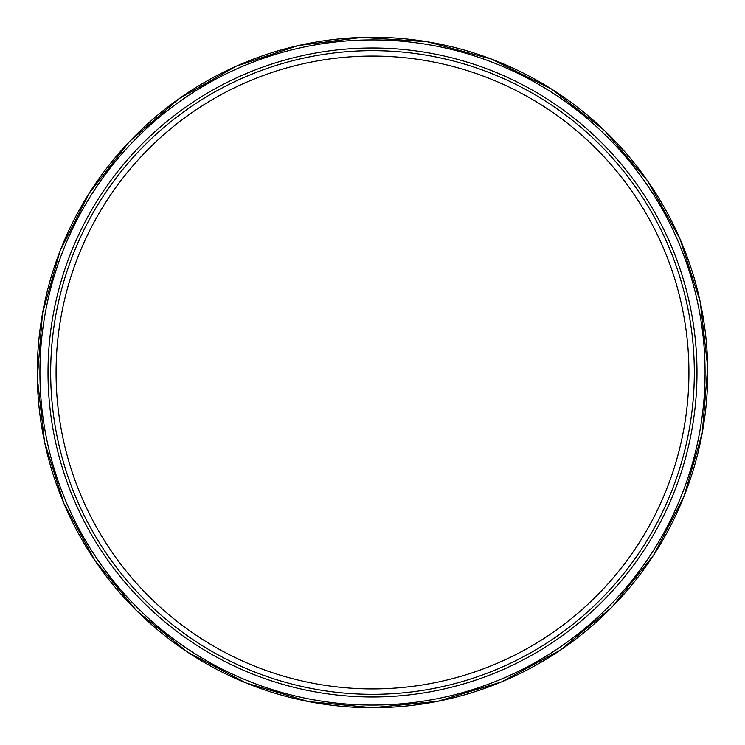 <?xml version="1.0" encoding="UTF-8"?>
<svg xmlns="http://www.w3.org/2000/svg" width="745" height="745" viewBox="0 0 745 745"><rect width="100%" height="100%" fill="white"/><g stroke="black" fill="none" stroke-linecap="round" stroke-linejoin="round"><path stroke-width="1.12" d="M372.5 56.071A316.42 316.42 0 0 0 56.08 372.491A316.42 316.42 0 0 0 372.5 688.911A316.42 316.42 0 0 0 688.92 372.491A316.42 316.42 0 0 0 372.5 56.071M372.5 688.911A316.42 316.42 0 0 1 98.47 214.281A316.42 316.42 0 0 1 646.53 214.281A316.42 316.42 0 0 1 372.5 688.911A316.42 316.42 0 0 1 98.47 214.281A316.42 316.42 0 0 1 646.53 214.281A316.42 316.42 0 0 1 372.5 688.911M48.015 372.491A324.485 324.485 0 0 0 534.742 653.505A324.485 324.485 0 0 0 534.742 91.477A324.485 324.485 0 0 0 48.015 372.491M372.5 705.068A332.568 332.568 0 0 0 705.068 372.491A332.568 332.568 0 0 0 372.5 39.923A332.568 332.568 0 0 0 39.932 372.491A332.568 332.568 0 0 0 372.5 705.068M372.5 694.321A321.821 321.821 0 0 0 694.321 372.491A321.821 321.821 0 0 0 372.5 50.669A321.821 321.821 0 0 0 50.679 372.491A321.821 321.821 0 0 0 372.5 694.321M372.5 707.731A335.241 335.241 0 0 1 82.174 204.875A335.241 335.241 0 0 1 662.827 204.875A335.241 335.241 0 0 1 372.5 707.731L308.542 701.594L245.831 682.886L187.712 652.229L136.801 610.919L95.062 560.724L63.977 503.685L44.523 441.953L37.287 377.762L42.502 313.375L60.01 251.056L89.288 193.067L129.425 141.587L179.014 98.703L236.146 66.221L298.242 45.557L361.968 37.399L427.341 41.748L491.812 59.19L551.794 89.204L604.484 130.45L647.75 181.072L680.017 238.949L700.216 301.79L707.713 367.229L702.274 432.864L684.059 496.31L653.626 555.174L611.971 607.128L560.603 650.003L501.59 681.889L437.697 701.352L372.5 707.75"/></g></svg>
